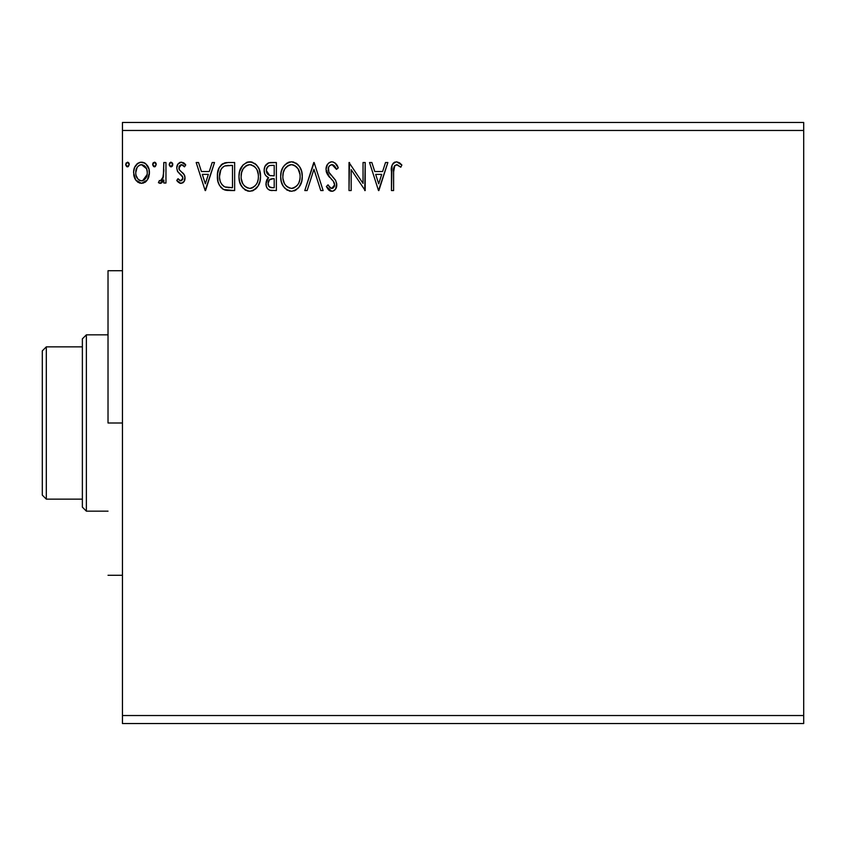 <?xml version="1.0" encoding="UTF-8"?>
<svg xmlns="http://www.w3.org/2000/svg" width="846" height="846" viewBox="0 0 846 846"><rect width="100%" height="100%" fill="white"/><g stroke="black" fill="none" stroke-linecap="round" stroke-linejoin="round"><path stroke-width="1.27" d="M122.448 130.464L803.7 130.464L803.7 715.536L122.448 715.536L122.448 122.448L803.7 122.448L122.448 122.448L122.448 715.536L803.7 715.536L803.7 723.552L122.448 723.552L803.7 723.552L803.7 130.464L122.448 130.464M385.512 162.517L387.859 162.517L378.871 190.572L387.859 162.517L385.512 162.517L382.625 171.516L374.746 171.516L371.87 162.517L369.522 162.517L378.511 190.572L387.859 162.517L385.512 162.517L382.625 171.516L374.746 171.516L371.87 162.517L369.522 162.517L378.511 190.572L369.522 162.517L371.87 162.517M334.984 162.876L338.231 167.931C337.29 164.505 335.185 162.464 331.928 161.798L329.39 162.506L327.508 164.367L326.006 169.39L327.391 174.382L333.324 181.234L334.551 183.889L334.477 186.12L332.436 188.341L329.951 187.653L328.047 184.819L326.366 186.543L328.438 189.716L331.304 191.259L333.07 191.09L335.587 189.102L336.729 183.635L335.471 180.124L328.872 172.182L328.481 167.519L329.739 165.594L332.076 164.674L334.868 166.376L336.475 169.359L338.231 167.931L335.978 163.838L333.091 161.946M302.265 176.423L301.662 171.431L299.653 166.842L296.206 163.215L291.447 161.798L286.678 163.246L283.251 166.926L281.274 171.548L280.692 176.56L281.284 181.604L283.283 186.257L286.783 189.906L291.616 191.291L295.709 190.181L299.05 187.135L301.662 181.425L302.265 176.433C302.371 168.439 298.754 163.564 291.447 161.798C284.14 163.627 280.544 168.544 280.692 176.56C280.544 184.65 284.182 189.567 291.616 191.291C298.871 189.377 302.424 184.428 302.265 176.423M260.547 176.423L259.119 169.052L256.401 164.843L252.214 162.157L247.233 162.168L243.066 164.907L239.555 171.548L238.974 176.56L239.566 181.604L241.565 186.257L245.065 189.906L248.629 191.207L252.383 190.9L255.767 188.88L258.03 186.088L259.944 181.425L260.547 176.423C260.653 168.439 257.036 163.564 249.729 161.798C242.421 163.627 238.836 168.544 238.974 176.56C238.826 184.65 242.474 189.567 249.898 191.291C257.152 189.377 260.705 184.428 260.547 176.423M212.166 162.517L214.514 162.517L205.525 190.572L214.514 162.517L212.166 162.517L209.279 171.516L201.401 171.516L198.524 162.517L196.177 162.517L205.166 190.572L214.514 162.517L212.166 162.517L209.279 171.516L201.401 171.516L198.524 162.517L196.177 162.517L205.166 190.572L196.177 162.517L198.524 162.517M172.796 164.494L172.341 162.961L170.797 162.178L169.644 162.961L169.221 164.907L170.215 166.62L171.4 166.778L172.796 164.494L170.998 162.157L169.2 164.494L170.998 166.842L172.774 164.092M156.256 164.494L155.23 162.39L153.105 162.961L152.682 164.907L153.676 166.62L155.23 166.62L156.256 164.494L154.458 166.842L156.256 164.494L154.458 162.157L152.661 164.494L154.659 166.821M129.279 164.494L128.254 162.39L126.128 162.961L125.705 164.907L126.699 166.62L128.264 166.62L129.279 164.494L127.482 166.842L129.279 164.494L127.482 162.157L125.684 164.494L127.683 166.821M138.12 182.429L135.688 180.008L141.504 183.381L147.32 179.987L149.308 174.636L148.97 169.094L147.49 165.753L144.983 163.141L140.595 162.221L138.025 163.141L134.662 167.371L133.626 171.801L134.08 176.518L136.217 180.706L139.77 183.148L143.238 183.148L146.802 180.695M163.807 162.517L165.964 162.517L163.807 162.517L163.31 177.152L162.125 179.849L160.708 180.833L159.439 180.494L158.414 182.673L161.332 183.053L163.807 180.008L163.807 183.022L165.964 183.022L165.964 162.517L165.964 183.022L165.964 162.517L163.807 162.517L163.468 176.444L160.402 180.864L159.439 180.494L158.414 182.673L160.053 183.381L163.807 180.008L163.807 183.022L165.964 183.022L163.807 183.022M180.917 183.381L184.047 181.583L184.988 177.184L183.825 174.022L179.426 169.93L179.066 166.821L179.965 165.34L181.541 164.674L184.502 166.842L185.739 164.938L183.878 162.961L181.308 162.157L177.861 164.145L176.751 168.079L177.713 171.685L182.736 177.142L182.747 179.045L181.679 180.589L179.902 180.642L178.02 178.707L176.751 180.462L178.517 182.408L180.917 183.381C183.698 182.799 185.073 181.012 185.02 177.998L184.333 174.847L179.426 169.93L178.908 167.973L181.541 164.674L184.502 166.842L185.739 164.938L181.308 162.157C178.252 162.813 176.729 164.79 176.751 168.079L177.459 171.252L182.345 176.243L182.863 178.104L180.78 180.864L178.02 178.707L176.751 180.462L180.917 183.381M228.134 162.517L222.762 163.68L219.156 167.804L217.517 173.726L218.004 181.604L219.579 185.57L223.302 189.335L227.014 190.403L234.649 190.572L234.649 162.517L228.134 162.517C220.647 163.542 217.073 168.1 217.39 176.19C217.062 181.943 219.177 186.406 223.725 189.557L234.649 190.572L234.649 162.517L234.649 190.572L230.408 190.572M270.033 162.559L276.367 162.517L268.626 162.866L265.052 166.271L264.164 169.76L264.576 173.324L265.707 175.545L268.573 177.649L266.088 181.943L266.31 186.3L267.526 188.711L269.726 190.223L276.367 190.572L276.367 162.517L276.367 190.572L276.367 162.517L270.762 162.517C266.384 163.193 264.174 165.848 264.142 170.48C264.121 173.842 265.591 176.232 268.573 177.649L265.94 183.624C265.972 188.045 268.129 190.361 272.401 190.572L271.249 190.519M307.13 190.572L304.782 190.572L313.771 162.517L304.782 190.572L307.13 190.572L313.951 169.295L320.771 190.572L323.119 190.572L314.13 162.517L323.119 190.572L314.13 162.517L304.782 190.572L307.13 190.572L313.951 169.295L320.771 190.572L323.119 190.572L320.771 190.572M363.04 162.517L363.04 183.392L349.017 162.517L349.017 190.572L351.175 190.572L351.175 169.655L365.197 190.572L365.197 162.517L363.04 162.517L365.197 162.517L363.04 162.517L363.04 183.392L349.017 162.517L349.017 190.572L351.175 190.572L351.175 169.655L365.197 190.572L365.197 162.517L364.742 190.572M393.612 171.907L394.733 165.626L397.345 164.79L400.793 167.201L401.882 165.033L399.576 162.823L396.584 161.798L393.686 162.813L392.005 165.414L391.455 190.572L393.612 190.572L393.612 171.907C392.956 168.47 393.961 166.07 396.605 164.674L400.793 167.201L401.882 165.033L396.584 161.798C392.301 163.257 390.588 166.535 391.455 171.632L391.455 190.572L393.612 190.572L393.623 170.829M122.448 723.552L122.448 715.536L122.448 723.552M803.7 122.448L803.7 130.464L803.7 122.448M127.281 166.821L126.699 166.62M128.835 162.971L129.142 163.595M146.21 181.361L144.846 182.461M147.32 179.987L149.425 172.711C149.478 166.895 146.834 163.373 141.504 162.157C136.174 163.384 133.541 166.905 133.594 172.711L135.688 180.008L134.747 178.326M134.736 178.305L134.123 176.666M134.08 176.497L133.721 174.678M133.626 171.801L133.594 172.711M133.71 170.881L133.837 170.035M134.049 169.094L134.334 168.185M134.726 167.222L135.529 165.753M136.597 164.336L137.528 163.49M139.696 162.4L140.552 162.221M142.456 162.221L144.581 162.908M145.671 163.627L148.959 169.063M149.425 172.711L149.393 173.673M148.928 176.539L148.262 178.337M148.209 178.443L147.913 179.024M148.97 169.094L148.251 167.127M142.191 164.727L145.11 166.366L146.517 168.692L141.504 164.674L140.15 164.885L141.504 164.674C145.438 165.689 147.363 168.365 147.267 172.7L146.94 169.993L147.267 172.7C147.352 177.057 145.438 179.775 141.504 180.864L141.504 180.864C137.581 179.764 135.667 177.047 135.751 172.7L135.825 174.075L135.751 172.7C135.656 168.354 137.57 165.689 141.504 164.674L144.084 165.478M142.868 180.642L141.504 180.864L144.084 180.018L145.903 177.967L147.183 174.075M140.14 180.642L137.93 179.077L136.079 175.45M139.611 165.097L140.161 164.885M136.079 169.993L135.751 172.7L137.094 167.466L138.934 165.478M142.625 180.716L147.119 174.583M152.756 163.69L153.369 162.633M155.812 162.971L156.119 163.595M163.172 181.171L161.681 182.842M161.343 183.053L160.719 183.296M158.414 182.673L160.053 183.381L158.414 182.673L159.439 180.494L160.708 180.833M159.439 180.494L160.402 180.864L159.439 180.494M160.719 180.822L161.544 180.431M162.569 179.172L163.796 171.178M162.58 179.151L162.918 178.4M163.796 170.829L163.807 169.412M172.679 165.351L172.351 166.038M172.341 166.049L171.78 166.609M172.351 162.971L172.658 163.595M180.24 183.307L179.648 183.106M177.575 181.499L176.751 180.462L178.02 178.707L178.548 179.437L178.02 178.707M180.325 180.801L182.641 179.341M182.757 179.003L182.831 177.618M182.863 178.104L181.911 175.63M181.372 175.09L180.187 174.128L181.372 175.09M179.405 173.515L180.187 174.128M177.364 165.033L177.861 164.156M180.272 162.295L179.616 162.548M183.402 162.686L184.851 163.764M185.739 164.938L184.502 166.842L183.942 166.059M183.719 165.805L182.831 165.055M181.858 164.706L180.97 164.748M179.585 165.784L179.066 166.821L179.585 165.784M179.193 169.475L178.94 168.491M181.076 171.569L181.721 172.045M182.472 172.647L183.18 173.303M184.65 175.587L184.872 176.402M184.809 179.87L184.565 180.589M183.445 182.324L182.704 182.905M205.345 183.804L202.321 174.392L208.359 174.392L205.345 183.804L202.321 174.392L208.359 174.392L205.345 183.804M227.024 190.403L225.448 190.139M225.29 190.096L224.55 189.895M222.836 189.07L222.096 188.552M221.218 187.749L220.679 187.156M218.712 183.783L218.405 182.979M218.363 182.831L218.014 181.657M217.993 181.541L217.697 180.124M217.538 178.982L217.464 178.168M217.422 174.921L217.676 172.499M219.156 167.815L218.659 168.936M221.081 165.002L222.244 164.008M224.317 163.024L225.596 162.718M225.671 162.707L226.887 162.559M218.236 170.099L217.919 171.294M220.658 182.398L220.341 181.541M220.087 180.684L219.653 178.316M221.229 169.031L223.133 166.863M221.61 168.46L222.361 167.55M224.74 165.975L232.491 165.393L232.491 187.696L224.867 186.913C221.049 184.491 219.273 180.917 219.548 176.201C219.273 171.812 220.891 168.449 224.401 166.112L226.125 165.657M226.379 187.336L225.618 187.167M229.509 187.664L227.934 187.558M224.158 186.564L223.492 186.141M220.669 170.12L219.548 176.201L220.859 169.729M260.399 178.95L260.208 180.219M259.299 183.487L259.637 182.525M259.288 183.508L258.041 186.088L253.324 190.53M248.587 191.207L247.381 190.953M245.774 190.308L245.097 189.916M243.109 188.246L240.37 183.994M240.148 183.445L239.555 181.583M239.185 179.68L239.111 179.141M239.111 174.043L239.238 173.134M240.592 168.64L243.056 164.917M246.302 162.506L248.428 161.893M249.729 161.798L250.363 161.829M250.998 161.893L252.193 162.146M254.752 163.394L256.38 164.822M256.433 164.885L257.945 166.852M259.14 169.094L259.637 170.384M260.24 172.817L260.399 173.874M260.505 175.154L260.399 173.906M256.528 188.119L257.332 187.135M257.935 166.842L256.401 164.843M241.533 166.926L240.719 168.396M241.163 175.545L241.131 176.56C240.994 170.088 243.881 166.133 249.803 164.674L248.777 164.748L249.803 164.674C255.629 166.133 258.495 170.057 258.39 176.433L258.284 174.413L258.39 176.433C258.516 182.863 255.661 186.86 249.803 188.415C243.912 186.934 241.025 182.979 241.131 176.56L241.596 172.521L243.162 168.777L246.842 165.351L245.255 166.376M257.618 181.509L258.093 179.669M255.704 185.168L252.732 187.696L250.31 188.394M242.527 183.138L243.542 184.83M242.612 183.296L241.237 178.591M244.039 185.475L245.171 186.596L244.039 185.475M248.576 164.78L249.284 164.695M243.162 168.777L242.411 170.183M257.924 172.457L257.744 171.823M257.152 170.268L258.284 174.424M255.132 167.191L256.338 168.756M253.599 165.837L255.111 167.159M250.807 164.748L251.78 164.97M250.976 188.298L251.812 188.076M252.33 187.886L255.238 185.729M258.368 177.449L258.273 178.464M271.048 190.498L269.176 190.012M267.526 188.7L266.807 187.579M266.3 186.279L266.025 184.988M266.564 180.293L266.86 179.659M267.378 178.844L267.865 178.273M267.569 177.152L266.659 176.518M264.142 170.48L264.164 169.75M264.238 168.999L264.724 167.032M265.369 165.679L266.268 164.452M267.981 163.13L268.626 162.866M264.798 173.927L265.21 174.794M271.725 190.561L272.401 190.572M266.744 172.774L266.3 170.48C266.501 167.043 268.319 165.351 271.746 165.393L274.21 165.393L274.21 175.831L269.694 175.492L273.121 175.831L269.694 175.492L266.3 170.48L266.416 169.274L266.416 171.717M268.933 175.185L266.776 172.859M266.3 170.48L267.103 167.455M269.43 165.636L270.466 165.456M268.298 181.932L268.097 183.571C268.214 180.304 269.885 178.686 273.11 178.707L274.21 178.707L274.21 187.696L270.773 187.579L269.039 186.606L271.978 187.696C269.398 187.579 268.108 186.205 268.097 183.571L269.388 179.86L273.11 178.707L271.439 178.823M269.039 186.606L268.097 183.571L268.975 186.532M269.948 179.373L269.409 179.838M267.156 173.567L267.918 174.488M266.469 169.02L268.489 166.017M268.298 185.179L268.14 184.375M268.097 183.571L268.119 183M268.499 181.319L269.388 179.86M273.11 178.707L274.21 178.707L274.21 187.696L271.978 187.696M302.128 178.876L301.937 180.166M301.662 181.446L301.356 182.525M300.446 184.819L299.759 186.078M299.04 187.156L298.247 188.108M295.021 190.53L294.112 190.9M290.305 191.207L289.12 190.963M287.492 190.308L286.783 189.895M284.827 188.246L283.304 186.289M283.251 186.205L282.109 184.037M281.866 183.445L281.274 181.594M280.904 179.68L280.83 179.13M280.83 174.001L280.957 173.134M283.273 166.884L284.764 164.928M288.021 162.506L288.93 162.168M288.983 162.157L290.146 161.893M291.447 161.798L292.082 161.829M292.737 161.893L293.911 162.146M296.481 163.405L298.099 164.833M298.12 164.854L299.643 166.821L298.12 164.843M300.859 169.094L301.356 170.384M301.959 172.817L302.117 173.895M281.284 181.604L281.496 182.376M282.881 175.545L282.85 176.56C282.701 170.088 285.599 166.133 291.51 164.674L290.495 164.748L291.51 164.674C297.348 166.133 300.214 170.057 300.108 176.433L299.992 174.413L300.108 176.433C300.235 182.863 297.38 186.86 291.51 188.415C285.631 186.934 282.744 182.979 282.85 176.56L283.315 172.521L284.88 168.777L288.56 165.351L286.974 166.376M296.851 167.191L294.461 165.34L298.056 168.756L300.002 174.424M300.076 177.449L299.844 179.468L300.076 177.449M297.422 185.168L294.45 187.696L292.029 188.394M284.245 183.138L285.261 184.83M284.33 183.296L282.955 178.591M285.758 185.475L286.889 186.596L285.758 185.475M290.294 164.78L291.003 164.695M284.88 168.777L284.129 170.183M299.643 172.457L299.463 171.823M298.871 170.268L298.056 168.756M292.526 164.748L293.499 164.97M292.695 188.298L293.52 188.087M294.048 187.886L296.957 185.729M299.844 179.468L298.966 182.493M299.008 182.398L299.336 181.509M299.643 180.473L299.812 179.669M336.475 169.359L338.231 167.931L336.475 169.359L332.076 164.674L331.241 164.78M336.465 169.337L335.767 167.815M334.223 165.647L333.673 165.192M332.912 164.811L332.076 164.674C329.517 165.15 328.206 166.736 328.163 169.433L328.333 170.818M330.416 165.118L329.729 165.605M329.549 165.774L328.491 167.497M328.237 168.47L328.354 170.881M331.452 175.63L328.872 172.182M328.872 172.193L329.231 172.817M329.623 173.398L330.109 174.054M330.5 174.551L331.188 175.334M326.366 186.543L328.047 184.819L326.366 186.543L331.78 191.291C335.153 190.561 336.824 188.383 336.793 184.745L335.682 180.473L332.446 176.666M333.197 177.427L333.927 178.22M336.719 185.909L336.507 186.998M336.497 187.051L335.587 189.102M334.889 189.948L334.244 190.487M333.578 190.879L332.489 191.228M330.839 191.185L329.94 190.858M329.168 190.382L328.449 189.716M331.135 188.33L328.375 185.422M328.713 186.004L330.268 187.907M330.5 188.055L331.124 188.32L330.5 188.055M334.477 186.088L334.635 184.862L331.801 188.415M333.038 188.098L334.413 186.31M334.297 182.948L333.324 181.234L334.635 184.862M331.072 178.855L333.176 181.055M332.69 180.515L332.023 179.817M331.928 161.798C328.015 162.654 326.038 165.192 326.006 169.39L329.76 177.501M329.739 177.47L328.935 176.55M328.893 176.497L328.111 175.492M326.81 173.219L326.376 171.992M326.345 171.907L326.112 170.839M326.08 168.079L326.366 166.768M326.937 165.319L328.692 163.024M331.209 161.85L330.596 161.977M332.425 191.238L333.07 191.09M328.206 170.152L328.163 169.433M328.481 167.519L328.777 166.842M351.175 190.572L349.017 190.572L349.504 162.517M378.691 183.804L375.666 174.392L381.705 174.392L378.691 183.804L375.666 174.392L381.705 174.392L378.691 183.804M393.612 190.572L391.455 190.572M391.455 170.691L391.455 171.632M392.015 165.393L392.364 164.536M392.872 163.69L393.665 162.834M394.352 162.347L395.019 162.051M401.882 165.033L400.793 167.201L396.605 164.674L394.511 165.922M394.215 166.44L393.855 167.582M393.718 168.671L393.654 169.729M393.644 169.771L393.623 170.807M146.517 168.692L147.183 171.336M140.15 180.642L138.934 180.018M136.069 175.429L135.825 174.075M230.175 165.393L232.491 165.393L232.491 187.696L231.085 187.696M222.318 185.073L221.821 184.46M227.257 165.509L228.716 165.425M243.733 167.931L244.399 167.159M245.953 165.858L247.793 164.981M256.867 183.328L256.37 184.216M247.804 188.098L245.171 186.596M270.963 175.735L270.107 175.608M271.746 165.393L274.21 165.393L274.21 175.831L273.121 175.831M285.451 167.931L286.117 167.159M287.672 165.858L289.512 164.981M298.585 183.328L298.088 184.216M289.522 188.098L286.889 186.596M108.024 423L122.448 423L108.024 423L108.024 270.72L108.024 423M82.369 346.86L82.369 507.156L86.377 511.164L86.377 334.836L82.369 338.844L82.369 346.86L82.369 338.844L86.377 334.836L86.377 511.164L108.024 511.164L86.377 511.164L82.369 507.156L82.369 346.86L46.308 346.86L46.308 499.14L82.369 499.14L46.308 499.14L46.308 346.86L42.3 350.868L42.3 495.132L42.3 350.868L46.308 346.86L82.369 346.86M108.024 334.836L86.377 334.836L108.024 334.836M42.3 495.132L46.308 499.14L42.3 495.132M122.448 270.72L108.024 270.72M122.448 575.28L108.024 575.28"/></g></svg>
